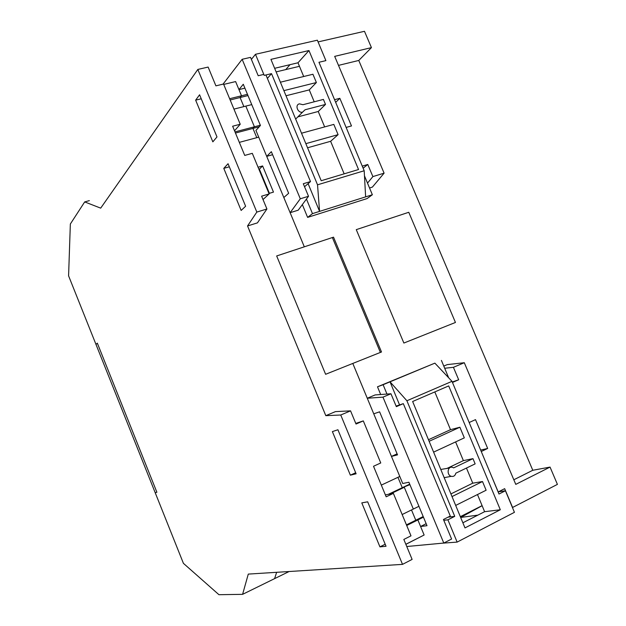 <?xml version="1.0" encoding="UTF-8"?>
<svg xmlns="http://www.w3.org/2000/svg" width="626" height="626" viewBox="0 0 626 626"><rect width="100%" height="100%" fill="white"/><g stroke="black" fill="none" stroke-linecap="round" stroke-linejoin="round"><path stroke-width="0.94" d="M258.068 167.236L262.615 165.945L273.476 192.104L268.945 193.457M269.407 193.317L259.383 169.161L258.921 169.294M262.615 165.945L259.383 169.161M223.709 84.416L235.619 81.576L241.526 95.786L240.094 97.523L243.866 106.6L240.094 97.523L230.165 99.98M234.993 131.906L254.414 126.788L245.815 106.107L254.414 126.788L252.935 128.424L256.785 137.673L252.935 128.424L235.462 133.041M229.64 98.72L241.526 95.786L238.96 89.604L243.279 84.26L260.432 125.482L255.924 130.411L304.314 246.816L290.135 212.699L300.292 198.786L242.145 59.298L223.036 84.142M406.767 546.514L443.787 543.055L382.963 397.142L367.274 398.238L352.798 363.44L325.614 374.293L276.669 255.956L332.367 237.544L380.381 352.43L352.798 363.44L402.721 483.499L408.911 482.247L426.995 525.691L420.594 526.489L426.165 523.696M388.308 494.337L402.26 487.701L397.94 477.317L402.26 487.701L404.302 487.302L413.34 509.048L404.302 487.302L390.311 493.961M406.438 524.87L415.774 520.229L411.501 509.947L415.774 520.229L417.871 519.948L424.131 535.011L405.867 544.346M251.746 104.612L233.952 109.104M258.726 137.149L239.328 142.368M402.15 514.533L418.935 506.309M423.45 517.17L406.697 525.496M381.328 485.111L399.787 476.449M386.039 546.271L379.935 546.866L361.789 502.881L367.673 501.809L386.039 546.271M385.193 544.229L379.935 546.866M356.108 473.796L350.364 475.173L332.383 431.604L337.915 429.749L356.108 473.796M355.678 472.747L350.364 475.173M393.378 493.382L386.172 496.809L373.519 466.26L380.757 462.958L363.307 420.899L356.022 424.037L350.56 410.859L335.442 411.618L325.81 415.664L340.747 415.007L402.518 564.37L412.111 559.409L403.833 539.44L410.992 535.833L393.378 493.382L385.381 494.892M245.619 206.244L241.143 210.446L223.779 168.363L228.052 163.722L245.619 206.244M229.327 166.806L223.779 168.363M216.987 136.93L212.84 141.844L195.641 100.144L199.592 94.792L216.987 136.93M201.236 98.783L195.641 100.144M247.544 225.955L257.435 222.872L266.926 208.99L261.613 196.173L269.141 193.927L252.301 153.331L244.735 155.42L232.637 126.217L240.227 124.245L223.545 84.025L215.907 85.848L208.129 67.076L197.832 69.439L256.824 212.081L247.544 225.955L325.81 415.664M363.307 420.899L355.764 423.419M263.014 199.545L269.141 193.927M234.531 130.795L240.227 124.245M266.926 208.99L256.824 212.081M402.518 564.37L248.287 574.097L242.598 594.34L218.944 594.7L183.41 563.337L155.225 492.772L156.883 492.232L97.327 343.142L95.981 344.417L68.586 275.839L70.347 224.006L84.69 201.916L100.692 208.137L197.832 69.439M350.56 410.859L340.747 415.007M424.131 535.011L405.844 544.276M289.102 571.522L274.595 578.635L276.637 572.305L274.595 578.635L242.598 594.34M89.354 200.625L84.69 201.916M325.504 104.432L305.05 109.777L302.53 112.187C297.702 113.322 294.564 104.636 299.51 103.853L302.945 104.714L323.415 99.417L325.504 104.432L318.243 111.491L298.015 116.835M280.393 82.209L312.937 74.251L316.388 82.538L283.883 90.637M316.388 82.538L309.267 89.901L286.012 95.762M301.521 133.221L333.815 124.402L338.087 134.66L305.84 143.651M338.087 134.66L330.63 141.296L307.554 147.783M317.531 184.819L319.573 211.385L365.631 196.869L364.191 170.757L317.531 184.819L271.512 73.633L267.388 78.414M308.109 183.645L319.573 211.385L312.476 213.623L306.458 199.052M302.342 204.6L307.616 217.386L312.476 213.623M307.616 217.386L367.071 198.583L372.36 194.749L365.631 196.869M364.191 170.757L318.963 62.279L325.888 60.62L317.359 40.189L255.478 54.29L264.203 75.386L271.512 73.633M364.473 175.836L372.36 194.749M358.541 169.529L321.201 180.726L270.933 59.368L308.962 50.542L358.541 169.529M324.651 126.906L318.243 111.491M344.159 173.84L330.63 141.296M308.962 50.542L297.992 62.78L274.642 68.312M303.696 76.513L297.992 62.78M314.213 101.795L309.267 89.901M251.386 59.392L255.478 54.29M333.525 237.16L276.669 255.956L325.614 374.293L381.508 351.976L333.525 237.16M242.145 59.298L250.541 57.373L258.209 75.746L263.796 74.408M285.746 69.596L290.002 64.674M318.078 41.919L364.481 31.3L371.437 47.623L358.768 60.456L532.781 470.275L550.051 467.09L557.414 484.383L512.444 507.537M266.707 156.359L271.34 151.688L288.649 193.278L283.828 197.526L266.707 156.359L272.6 154.708M259.274 126.749L252.935 128.424L254.414 126.788L260.33 125.231M247.99 95.575L240.094 97.523L241.526 95.786L247.466 94.323M382.963 397.142L390.953 393.762L396.336 406.65L403.316 403.645L450.297 516.043L443.443 519.494L451.596 539.025L443.787 543.055M396.109 406.102L403.316 403.645M300.292 198.786L308.516 196.274L303.281 183.731L310.504 181.579L304.541 186.736M265.94 74.963L310.504 181.579M308.516 196.274L298.203 210.187L290.135 212.699M391.461 456.417L373.745 413.817L379.606 411.822L397.526 454.867L391.461 456.417L397.095 453.842M367.274 398.238L375.123 394.936L390.953 393.762M244.899 88.156L238.96 89.604M550.051 467.09L515.769 484.375L464.296 362.72L447.277 364.606L443.779 366.077M409.905 484.634L402.26 487.701L409.709 484.156M420.594 526.489L417.871 519.948L415.774 520.229L423.192 516.552M460.337 516.669L482.098 505.644M513.821 479.774L532.781 470.275M338.502 65.386L358.768 60.456M276.121 71.896L299.463 66.317M356.272 229.64L408.77 212.284L455.446 322.46L403.872 343.048L356.272 229.64L403.872 343.048L455.446 322.46L408.77 212.284L356.272 229.64M369.543 187.988L372.384 187.104L384.098 173.159L334.683 56.371L371.437 47.623M477.857 515.135L460.658 517.452M363.127 168.206L367.767 164.474L372.885 176.595L367.501 183.105M452.277 382.001L458.678 379.771L452.465 382.447M444.687 368.252L453.42 367.321L458.678 379.771M490.221 472.99L498.202 491.926L504.658 488.671L512.616 507.514M367.767 164.474L362.258 166.117M335.677 102.367L339.832 98.313L351.491 125.936L346.123 127.422M339.832 98.313L334.558 99.683M480.658 450.071L487.677 448.451L475.502 419.631L469.171 422.519M487.677 448.451L481.261 451.51M453.42 367.321L464.296 362.72M482.122 505.714L460.822 517.373M372.885 176.595L384.098 173.159M472.966 458.647L453.647 467.88L452.582 467.387C447.621 465.697 446.268 475.024 451.291 476.331C453.654 476.785 455.172 475.729 455.845 473.17L475.142 463.874L472.966 458.647L463.381 460.626L446.768 468.545M444.969 477.513L444.288 477.928M440.782 469.453L449.484 468.005M455.681 505.425L486.12 490.228L482.497 481.535L452.011 496.575M482.497 481.535L472.755 483.178L450.916 493.922M433.607 452.128L464.32 437.864L459.891 427.229L429.123 441.307M459.891 427.229L450.509 429.671L428.466 439.734M406.9 400.757L390.021 381.829L434.874 363.143L452.003 381.336L406.9 400.757L454.742 516.364L448.044 517.178M380.678 394.529L377.494 386.805L434.874 363.143M377.494 386.805L383.112 384.716L386.97 394.059M399.568 404.92L390.021 381.829L383.112 384.716M452.003 381.336L498.992 494.024L505.44 490.768L498.413 491.817M448.662 377.791L441.416 360.412M443.779 520.3L447.911 519.815L454.742 516.364M447.911 519.815L457.129 542.1L514.439 512.318L505.44 490.768M448.701 385.913L412.636 401.501L464.993 527.914L500.307 509.76L448.701 385.913M466.464 468.052L472.755 483.178M477.482 494.54L484.61 511.692L462.872 522.788M500.307 509.76L484.61 511.692M434.812 391.915L450.509 429.671M455.603 441.909L463.381 460.626M442.011 543.219L457.129 542.1M97.327 343.142L156.883 492.232L155.225 492.772L95.981 344.417L97.327 343.142M295.66 119.073L302.53 112.187M451.291 476.331L444.178 477.654"/></g></svg>
